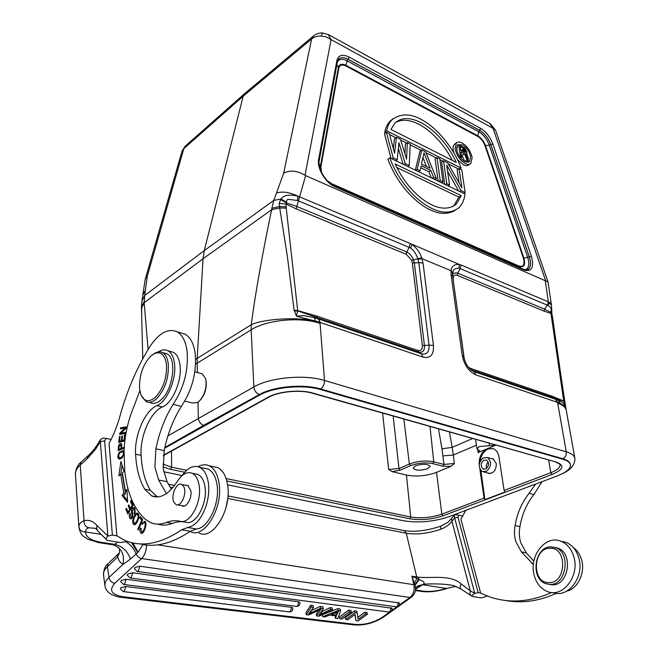 <?xml version="1.0" encoding="UTF-8"?>
<svg xmlns="http://www.w3.org/2000/svg" width="658" height="658" viewBox="0 0 658 658"><rect width="100%" height="100%" fill="white"/><g stroke="black" fill="none" stroke-linecap="round" stroke-linejoin="round"><path stroke-width="0.99" d="M268.612 397.325L204.136 432.98M403.864 419.13L409.375 464.046L398.995 468.537L388.656 469.467L392.258 471.679L406.455 475.084C416.407 476.902 426.433 475.989 436.534 472.354L441.847 514.178L484.066 498.106L479.822 468.8M430.011 426.532L433.762 461.817C425.685 460.279 417.55 461.019 409.375 464.046L410.567 465.675C418.044 462.919 425.479 462.237 432.865 463.643L443.097 466.242L451.001 466.333L436.534 472.354M427.618 468.743L430.209 466.39C427.93 463.808 423.069 463.594 415.626 465.749L413.101 468.068C415.354 470.643 420.199 470.865 427.618 468.743M451.001 466.333L454.349 463.487L443.994 464.441L441.962 448.814L452.178 447.358L449.455 432.043M495.713 445.145L479.32 446.543L476.91 448.748L479.764 451.043L478.103 452.556L487.216 448.74C481.516 451.857 478.86 457.187 479.23 464.729M476.392 445.219L453.329 455.015L452.178 447.358L472.526 438.582M484.066 498.106L484.93 499.619L504.999 492.011L504.118 490.465L498.986 456.989C498.254 452.885 496.403 450.13 493.434 448.707L487.216 448.74L495.762 445.162M164.681 448.188L259.449 395.162C273.473 387.036 303.404 384.288 320.627 389.561L562.878 459.251C567.681 460.682 570.206 462.64 570.453 465.116C570.387 468.907 565.954 472.518 557.145 475.973L448.493 516.875C433.416 521.761 418.546 523.077 403.889 520.823L227.586 484.831M182.052 475.537L163.653 471.737M203.733 425.882L203.717 425.298L164.829 447.53M570.354 464.507C570.042 462.072 567.525 460.148 562.787 458.733L320.586 388.952C303.354 383.663 273.44 386.411 259.416 394.545L203.717 425.298C200.542 424.171 198.749 421.786 198.346 418.134L197.992 402.161M197.318 372.494L197.194 358.347L203.042 258.75L204.268 250.591L144.686 295.483L144.168 302.672L148.116 349.431M205.559 378.704L206.151 381.221C206.719 389.199 204.482 395.787 199.432 400.993M184.808 401.076L192.333 402.992L197.318 402.581L198.946 401.429C204.21 395.984 206.554 389.059 205.962 380.653L205.469 378.399L202.154 373.826L200.427 373.349M452.63 276.089L452.663 272.996C453.436 271.828 452.605 268.258 458.865 268.209L460.148 268.596L461.118 265.018L459.44 264.508C454.933 263.965 452.153 265.799 451.092 270.01L451.067 274.592L462.253 355.526C464.277 365.141 468.833 371.606 475.94 374.904L557.334 402.301L557.713 403.231C562.903 404.925 565.781 407.442 566.349 410.781M560.254 370.989L565.008 402.704L563.75 401.207L551.955 397.284L555.64 399.274L557.589 402.392L560.246 403.428L558.149 400.245C563.626 402.515 564.26 404.176 565.469 406.159L563.709 400.969L551.026 395.812L470.412 368.365L468.208 367.016M566.209 409.975C565.864 407.524 563.873 405.344 560.246 403.428L565.526 406.43L565.008 402.704M560.369 371.795L552.481 316.975M565.411 405.427L565.189 404.909M555.64 399.274L558.149 400.245M551.174 303.322L549.216 302.195L548.106 305.526L547.44 305.164L548.32 301.833L551.47 305.213L551.906 314.211M548.106 305.526C551.05 307.451 551.922 309.523 550.721 311.752L563.709 400.969L564.901 402.005M551.577 311.308L550.721 311.752M551.577 311.884L550.557 312.246L544.544 309.112L547.44 305.164L460.148 268.596L457.738 273.144C454.579 272.478 452.86 273.325 452.581 275.677M552.457 316.835L551.93 314.318L550.804 313.364L544.158 311.16L544.544 309.112L457.738 273.144L457.302 275.34L544.158 311.16M451.092 270.01L452.663 272.996L452.564 275.463M286.625 202.335L281.089 198.979L280.579 199.596L286.6 203.026L286.625 202.335C286.337 200.048 287.307 199.103 289.553 199.481L297.334 200.509L298.099 196.199C289.265 194.176 283.598 195.105 281.089 198.979L273.777 200.386L276.5 192.983C282.455 191.157 289.652 192.226 298.099 196.199L299.604 196.849L305.633 175.637L548.007 281.937L551.388 304.695M545.342 280.933L548.32 301.833L461.118 265.018M305.633 175.637L305.024 175.283L331.114 39.628L326.45 37.021L321.104 35.984C317.321 35.91 314.162 36.897 311.629 38.962L313.767 35.713M276.5 192.983L283.68 173.169C290.343 169.912 297.449 170.619 305.024 175.283M280.579 199.596L279.247 203.445L279.527 206.505L271.853 208.315L273.777 200.386L204.268 250.591L243.189 96.183L311.629 38.962L283.68 173.169M297.334 200.509L298.461 200.879L296.774 206.447L286.6 203.026L286.065 204.062L279.247 203.445M410.238 243.542L299.604 196.849L298.461 200.879L410.592 247.992C413.824 250.451 416.218 253.98 417.789 258.602L418.784 262.591L414.351 263.019L413.528 259.836C411.9 255.962 409.646 253.355 406.759 252.022L409.218 247.268L410.238 243.542L459.44 264.508L458.865 268.209M320.627 389.561L320.586 388.952C323.21 387.151 324.517 384.321 324.501 380.456L319.994 322.412L318.316 318.875L320.356 322.535L423.102 357.121L421.293 353.757C426.812 354.917 429.394 352.03 429.041 345.096L433.441 345.475L423.036 263.068L421.696 257.821C419.763 252.253 416.547 247.819 412.031 244.505L410.592 247.992M320.356 322.535L315.569 321.096L314.285 317.649L318.316 318.875M320.092 323.415C300.599 316.613 266.885 319.722 251.175 329.814L251.208 324.764C263.718 318.719 298.025 316.827 315.569 321.096L296.626 316.243L303.807 315.577L314.285 317.649M195.64 359.35L251.208 324.764C255.386 293.378 262.188 255.024 271.622 209.713L279.716 207.944L287.414 256.702L294.068 310.148L296.626 316.243M295.59 314.697L296.709 314.516L296.717 315.955M294.258 311.037L297.72 310.88L296.709 314.516M141.881 301.405L141.486 306.858L144.143 301.611M141.964 300.887L144.686 295.483L147.293 276.179L145.344 278.91L144.982 280.481M141.766 302.31L141.659 314.129M141.486 307.146L141.486 308.306L144.168 302.672L203.042 258.75L271.622 209.713L271.853 208.315M142.868 295.039L145.36 290.26M547.982 281.863L495.507 130.111L492.998 128.302L489.577 123.26M328.112 34.405L331.114 39.628L492.998 128.302L545.745 281.04M286.14 206.867L279.527 206.505L279.716 207.944L286.238 208.142L286.065 204.062L296.232 208.915L406.29 254.301L411.669 260.288L412.319 262.789L414.351 263.019L424.435 345.524L429.041 345.096L418.784 262.591L423.036 263.068M412.319 262.789L422.337 345.343C422.526 349.431 420.988 351.133 417.74 350.434L316.276 315.889L297.671 310.592L294.068 310.148M286.238 208.142L297.72 310.88L317.049 317.551L318.711 319.007L421.293 353.757L418.595 352.022L317.049 317.551L316.276 315.889M186.025 145.467L181.781 152.072M244.34 93.872L185.046 146.339L182.036 151.184L145.344 278.91M245.426 92.934L243.189 96.183L183.829 148.634L147.293 276.179M443.517 160.807L447.67 162.88L461.932 187.851L459.062 168.58L461.768 169.928L465.165 192.58L461.077 190.606L446.7 165.084L449.562 185.046L446.766 183.697L443.517 160.807L441.6 162.09L444.734 184.298M447.605 171.376L458.659 191.009M459.062 168.58L457.145 169.83L459.07 182.834M437.002 157.55L439.799 158.948L443.023 181.888L440.194 180.522L437.002 157.55L435.078 158.841L438.162 181.139M432.158 178.244L433.556 177.323L430.842 170.455L421.219 165.767L420.059 170.809L417.131 169.394L421.844 149.975L419.927 151.291L415.321 170.142M420.758 167.79L428.901 171.746L431.311 177.841M386.361 132.242L389.396 133.755L394.561 153.256L396.42 137.267L400.393 139.249L406.578 159.104L407.302 142.704L410.238 144.168L409.251 165.586L405.27 163.669L398.954 142.712L397.243 159.795L393.196 157.838L386.361 132.242L384.453 133.623L391.058 158.455M398.37 148.527L403.107 164.261M407.302 142.704L405.377 144.053L404.941 153.84M396.42 137.267L394.504 138.632L393.328 148.609M389.807 157.854L464.992 194.052C464.301 199.868 462.196 204.474 458.692 207.887C449.463 214.64 437.973 213.34 424.213 203.988C410.485 194.826 395.655 175.225 389.807 157.854L387.858 159.22C395.03 177.964 406.068 193.024 420.988 204.391C434.28 213.842 445.688 215.824 455.213 210.346M393.122 118.67L390.013 121.195C387.365 124.025 385.596 127.677 384.733 132.151L385.769 132.669M389.618 134.594L395.82 137.695M400.664 140.113L406.702 143.123M410.205 144.875L421.243 150.386M426.022 152.771L436.402 157.953M439.906 159.705L442.916 161.21M448.23 163.858L458.47 168.966M455.443 143.608L454.464 144.275C452.86 146.018 452.679 148.889 453.913 152.878M457.491 159.59L463.347 164.788C465.741 165.939 467.616 165.915 468.973 164.697L469.861 164.122M446.766 183.697L445.367 184.602M449.562 185.046L448.164 185.951M461.077 190.606L459.671 191.494M465.165 192.58L463.767 193.46M440.194 180.522L438.796 181.444M443.023 181.888L441.617 182.801M433.556 177.323L436.41 178.696L435.012 179.618M421.844 149.975L425.668 151.883L436.41 178.696M424.015 152.878L421.449 164.023L430.093 168.251L424.015 152.878M417.131 169.394L415.724 170.34M420.059 170.809L418.661 171.746M430.842 170.455L428.901 171.746M422.938 157.558L426.458 166.474M393.196 157.838L391.798 158.817M397.243 159.795L395.845 160.766M405.27 163.669L403.872 164.632M409.251 165.586L407.853 166.54M395.071 163.957C403.181 180.934 413.726 193.641 426.713 202.072C438.483 209.392 448.345 210.091 456.298 204.169L461.225 195.623L395.071 163.957M456.298 204.169L453.938 205.65L458.881 197.104L461.225 195.623M453.938 205.65L452.827 206.587M458.881 197.104L396.708 167.469M459.778 168.933L461.094 168.078L386.641 130.769L384.733 132.151M386.641 130.769C387.504 126.295 389.265 122.635 391.913 119.805C401.668 112.353 413.454 113.472 427.264 123.161C440.695 132.217 455.097 151.101 461.094 168.078M456.298 162.386C441.321 130.004 409.63 108.8 394.784 123.252L390.975 129.478L456.298 162.386M395.614 122.462C411.217 113.85 437.348 131.723 452.342 160.396M465.255 163.538C459.975 160.272 456.594 155.362 455.13 148.798L456.356 142.992C457.746 141.733 459.671 141.717 462.122 142.951C467.32 146.224 470.651 151.085 472.115 157.533L470.873 163.464C469.524 164.673 467.649 164.697 465.255 163.538M462.401 144.793L457.688 144.834L456.685 149.596C457.886 154.959 460.649 158.981 464.967 161.654L469.582 161.597L470.593 156.752C469.401 151.463 466.67 147.474 462.401 144.793M466.637 153.347L468.323 158.241L467.863 162.353M461.34 154.869L462.146 155.28L464.597 161.457M456.594 147.598L457.228 151.825M459.942 157.073L460.468 156.727L461.719 157.361L460.69 158.035M460.468 156.727L458.651 144.67L464.688 148.034L466.719 151.43L466.785 153.108L465.584 153.898L468.34 160.741L466.9 160.001L464.425 153.775L460.904 151.965L461.719 157.361M464.606 152.45L465.519 152.22L465.601 151.562L464.671 149.202L460.09 146.594L460.674 150.427L464.606 152.45M464.425 153.775L462.146 155.28M466.9 160.001L464.647 161.481M468.34 160.741L466.185 162.148M466.333 153.808L465.716 154.219M458.651 144.67L457.047 145.747M460.534 149.514L462.961 151.603M465.083 152.508L465.519 152.22M464.408 152.352L465.601 151.562M463.693 151.982L465.486 150.797M462.895 151.43L465.165 149.925M462.401 150.715L464.671 149.202M461.751 150.139L464.022 148.626M551.544 592.48C530.052 602.078 509.489 603.567 489.848 596.954L480.677 593.187L460.904 519.121L465.79 510.452M535.497 484.222L529.098 493.335C521.827 502.523 517.155 513.265 515.082 525.577C514.087 531.113 514.326 536.467 515.814 541.624L521.424 551.906L533.358 564.515M552.959 592.562C568.216 598.607 584.798 576.564 578.736 557.729C576.408 550.072 572.172 544.939 566.036 542.348L560.896 541.213M573.809 556.726C579.92 575.849 562.886 598.114 547.579 591.591C540.934 588.943 536.476 583.539 534.206 575.38C528.555 556.24 545.523 534.354 561.118 541.295C567.254 543.895 571.481 549.035 573.809 556.726M533.835 561.159L526.31 552.876L520.692 542.628C519.203 537.487 518.948 532.158 519.935 526.639C522 514.383 526.655 503.683 533.909 494.545L541.986 481.746M505.221 600.45C521.934 603.575 539.017 601.198 556.479 593.31M566.809 591.09C578.25 588.721 585.883 571.646 581.236 558.65C579.624 553.863 577.017 550.203 573.439 547.67M580.603 577.814L581.919 573.472M519.935 526.639L515.082 525.577M533.918 494.536L529.106 493.327M462.862 516.02L458.684 515.14L457.943 517.188L478.21 592.661L480.866 593.08M478.21 592.661L474.78 593.351L454.637 517.862L454.291 515.288L455.418 514.63L458.799 515.148M487.233 596.016C483.679 597.448 481.269 598.015 480.003 597.711L472.625 596.535C471.317 596.23 472.033 595.169 474.78 593.351M457.943 517.188L454.637 517.862L451.939 521.358L470.338 590.876C469.598 593.36 469.976 595.021 471.49 595.877L472.255 596.321M451.643 518.775L451.939 521.358C448.962 525.051 445.211 527.691 440.704 529.271L440.745 526.17M474.788 593.327L470.338 590.876L461.2 583.901C459.917 586.311 459.852 588.022 461.003 589.042M456.01 586.368L446.453 588.458L422.609 584.723L423.464 584.189C425.076 582.675 423.662 581.154 419.22 579.616L411.892 576.194L418.513 577.222C431.812 578.481 450.335 574.327 461.2 583.901M415.667 588.474L416.744 586.714L423.464 584.189C435.431 583.498 445.573 583.983 453.897 585.645L461.011 589.066L470.98 595.572M455.895 586.36L446.453 588.458C437.685 591.09 429.945 591.978 423.217 591.131L421.12 591.386L415.453 590.53M127.537 541.411L120.389 542.554L107.287 540.358C105.519 539.708 105.724 538.26 107.887 536.007L112.395 535.11L116.894 535.826L109.047 443.476C113.538 435.234 117.165 426.129 119.937 416.152C127.002 390.671 136.864 367.666 149.522 347.153C158.734 333.121 167.889 327.988 176.994 331.747C182.241 334.708 185.581 341.009 187.02 350.64C188.714 369.738 184.092 387.636 173.153 404.333C165.043 417.328 159.294 432.15 155.905 448.805L154.918 467.279L158.652 480.011L166.375 493.607M112.395 535.11L104.606 440.844L106.333 438.45L111.169 439.396M157.821 524.122C162.345 525.627 167.173 525.388 172.314 523.414C176.936 521.605 181.468 521.226 185.91 522.279C195.722 525.586 207.821 503.411 205 486.945C203.988 480.521 201.677 476.359 198.05 474.476L194.546 473.752M181.888 475.775C187.695 467.706 193.617 464.877 199.662 467.287C204.219 469.664 207.122 474.911 208.372 483.03C209.285 490.218 208.578 497.695 206.242 505.476C201.743 518.553 195.566 525.898 187.719 527.494L181.633 529.805C160.33 544.125 141.256 547.579 124.395 540.177L116.894 535.826M157.435 496.979L150.427 490.358C145.78 482.61 142.827 472.929 141.577 461.332L141.1 455.361C139.825 436.27 150.493 411.875 162.436 406.94C172.791 402.893 182.373 379.814 179.914 364.639C178.976 358.339 176.78 354.226 173.317 352.293L170.266 351.43M123.794 493.237L121.985 495.458L127.603 502.383L126.961 489.346L125.398 491.255L122.396 472.822L124.025 471.432L120.924 461.447L118.843 475.874L120.727 474.262L123.794 493.237L125.448 493.541L122.372 474.582L120.727 474.262L122.075 465.148M125.843 509.292L127.849 514.03L133.229 505.278L131.123 500.417L130.49 501.445L132.217 505.451L130.383 508.428L128.836 504.818L128.211 505.837L129.758 509.457L128.113 512.138L126.468 508.272L125.843 509.292L126.994 509.498M138.27 530.151L142.728 519.532L140.212 516.653L139.685 517.895L141.667 520.174L137.736 529.525L138.27 530.151M141.873 523.571L142.309 524.459L143.543 522.765L144.382 522.641C146.43 522.378 144.39 531.977 141.585 531.903L140.968 528.325L140.286 528.144C139.71 530.85 140.014 532.544 141.207 533.21C143.493 535.275 148.223 522.682 144.678 521.268L141.873 523.571L142.72 523.71M118.35 447.555L118.144 450.672L124.123 448.238L124.189 447.136L121.755 448.131L121.286 443.615C119.962 443.41 119.032 444.298 118.489 446.272L118.35 447.555L119.024 447.695M124.049 452.391L123.054 450.59L119.419 452.235C117.535 455.229 117.346 457.475 118.859 458.955L120.94 458.634L122.462 457.351L124.025 453.732M137.58 521.276L138.575 518.446C139.151 515.683 138.83 513.898 137.621 513.092C135.828 512.911 134.281 514.975 132.99 519.31C132.431 522.123 132.76 523.9 133.961 524.656C135.038 525.084 136.247 523.957 137.58 521.276M132.628 512.985L132.307 511.463L133.771 508.733C134.841 509.662 134.948 511.167 134.092 513.256L134.545 513.898L135.293 511.875L134.216 507.441C132.505 507.548 131.592 509.103 131.485 512.089L131.871 514.013C132.291 516.53 131.945 517.714 130.835 517.566L130.062 513.051C128.927 515.683 129.058 517.616 130.457 518.858C132.365 518.825 133.089 516.867 132.628 512.985M118.736 442.538L124.633 440.868L125.291 434.609L124.592 434.815L124.049 439.955L122.034 440.531L122.528 435.9L121.837 436.106L121.343 440.728L119.542 441.238L120.069 436.312L119.378 436.509L118.736 442.538M121.031 433.12L126.229 428.013L126.402 426.861L120.62 427.774L120.463 428.835L124.995 428.128L119.814 433.235L119.649 434.37L125.431 433.507L125.588 432.438L121.031 433.12L125.497 433.054M158.446 351.824C161.884 349.669 165.043 349.308 167.905 350.755C171.351 352.688 173.531 356.809 174.452 363.126C176.87 378.342 167.264 401.512 156.941 405.591C145.031 410.559 134.347 435.045 135.573 454.193L136.033 460.181C137.259 471.811 140.17 481.516 144.785 489.289L151.677 495.885C160.231 499.192 168.81 494.331 177.405 481.286C182.184 473.966 187.135 471.301 192.276 473.283C195.887 475.166 198.19 479.337 199.177 485.785C201.957 502.309 189.849 524.566 180.07 521.268C175.645 520.215 171.129 520.601 166.515 522.419C160.675 524.673 155.255 524.681 150.279 522.444L145.558 519.466C133.919 509.169 126.961 492.694 124.683 470.042L124.082 450.944C124.658 435.538 127.981 420.585 134.067 406.101L139.85 390.671M198.066 466.686C202.006 464.466 205.748 464.17 209.277 465.798C214.673 468.628 217.995 474.928 219.237 484.683C222.651 509.004 203.89 539.141 190.54 531.631L190.31 531.269L196.413 528.974C208.249 528.423 220.126 503.173 217.017 484.781C215.734 476.705 212.797 471.473 208.216 469.105L203.84 468.175M199.119 533.07C212.559 540.563 231.295 510.616 227.791 486.426C226.508 476.713 223.152 470.437 217.724 467.616L212.847 466.563M171.409 489.231L167.05 481.672L163.25 468.998L164.187 450.615C167.535 434.041 173.26 419.302 181.361 406.389C192.309 389.799 196.89 371.992 195.122 352.976C193.649 343.377 190.269 337.102 184.98 334.132L180.407 332.767M139.792 543.862C155.115 547.769 171.886 543.623 190.096 531.417M225.957 507.737L227.602 499.578M181.361 406.389L173.153 404.333M190.31 531.269L181.633 529.805M132.957 542.932L138.024 552.276L143.074 544.561M117.65 546.856L119.46 548.665L119.6 552.687L117.412 557.351L117.93 557.721C119.123 561.052 120.809 563.273 123.005 564.383L130.531 559.045L138.024 552.276M157.739 544.849L413.907 584.707L411.892 576.194L415.116 585.159L415.634 589.14M81.937 461.316L81.074 462.097L80.243 465.033L84.035 520.733C80.77 521.959 79.05 523.974 78.886 526.795C79.486 530.159 81.707 531.861 85.556 531.911C85.499 529.756 86.626 528.39 88.937 527.815L95.468 528.333L97.047 529.945M107.887 536.007L100.312 441.707L100.427 439.643L102.895 438.039L104.532 438.236M104.606 440.844L100.312 441.707L95.583 449.167L87.169 458.807L80.243 465.033C76.928 468.068 75.316 471.144 75.423 474.262L75.44 474.607M137.752 552.564L131.501 542.595M146.578 545.038C146.356 550.853 144.719 555.352 141.667 558.543C139.225 558.042 137.399 556.553 136.198 554.077C134.306 548.904 130.934 544.857 126.089 541.929M117.609 542.126L114.698 544.33L112.14 544.66L99.753 542.784M130.531 559.045C127.496 551.026 122.224 546.124 114.698 544.33L100.945 542.25C90.862 540.531 85.729 537.084 85.556 531.911L100.764 534.296M335.202 615.781L335.424 618.24L337.842 618.536L340.573 610.797L340.096 608.971L337.776 608.666L322.19 614.843L322.659 616.686L324.962 616.965L329.568 615.082L336.353 615.921L335.424 618.24M320.224 606.405L320.701 608.255L323.358 608.601L322.881 606.742L320.224 606.405L311.185 610.583M313.488 607.334L313.019 605.475L310.732 605.179L305.896 612.837L306.348 614.695L311.193 607.046L313.488 607.334L308.734 613.848L320.701 608.255M318.513 610.385L316.21 614.111L316.671 615.954L320.841 609.275L308.618 614.975L306.348 614.695M323.358 608.601L318.99 615.107L330.431 609.505L332.611 609.785L332.134 607.943L329.954 607.655L321.392 611.833M339.898 618.783L342.012 619.038L351.347 612.179L350.854 610.353L348.74 610.081L349.225 611.907L339.898 618.783L339.421 616.965L348.74 610.081M125.736 586.475L120.932 587.742L120.439 588.737L123.161 591.583L124.37 591.238L125.736 586.475L291.601 607.342L292.752 608.008C292.958 610.361 291.905 611.669 289.61 611.94M126.015 579.262L121.162 580.545L120.661 581.557L123.4 584.427L124.633 584.074L126.015 579.262L298.765 601.799L299.908 602.465C300.122 604.834 299.061 606.158 296.742 606.421M132.628 572.756L127.742 574.039L127.233 575.076L129.971 577.954L131.238 577.592L132.628 572.756L392.028 608.222C392.332 610.492 391.37 611.775 389.141 612.055M139.767 566.217L134.857 567.509L134.339 568.57L137.078 571.448L138.369 571.086L139.767 566.217L399.348 602.958C399.661 605.253 398.69 606.544 396.437 606.824M354.827 614.523L355.962 620.741L358.084 620.996L367.411 614.227L366.909 612.425L364.935 612.17L365.429 613.972L358.1 619.31L357.179 612.919L355.032 612.647L345.697 619.491L345.22 617.681L354.539 610.83L355.032 612.647M357.82 617.36L364.935 612.17M357.179 612.919L356.685 611.109L354.539 610.83M117.93 557.721L117.108 557.532L118.473 553.797L119.6 552.687M119.435 552.876L118.498 553.756M337.776 608.666L338.261 610.501L322.659 616.686M340.573 610.797L338.261 610.501M335.72 612.598L331.188 614.416L336.69 615.098L338.385 611.381L335.72 612.598M336.657 612.203L336.213 613.272L334.56 613.067M336.69 615.098L336.213 613.272M332.611 609.785L318.776 616.209L316.671 615.954M329.954 607.655L330.431 609.505M310.732 605.179L311.193 607.046M351.347 612.179L349.225 611.907M345.697 619.491L347.712 619.737L355.032 614.375L355.962 620.741M367.411 614.227L365.429 613.972M415.65 589.009L420.1 586.352L416.761 586.689M417.567 585.982L422.609 584.723L420.1 586.352M415.634 589.124C415.363 592.397 414.055 595.005 411.727 596.938L409.959 597.48C413.495 594.404 414.811 590.152 413.907 584.707L415.116 585.159L419.22 579.616M440.704 529.271C427.914 533.564 416.44 534.888 406.282 533.235L416.728 576.976L416.892 578.703L414.417 582.947M181.649 505.591L182.11 505.862C186.304 508.256 192.12 498.427 190.886 490.934L187.917 485.522L185.86 485.291M148.881 402.277L150.394 402.655C153.561 404.152 157.056 403.255 160.873 399.957C173.219 389.914 177.183 357.952 166.811 353.782L164.097 353.017M173.918 502.243C170.455 495.737 176.689 481.533 181.748 484.477L183.771 486.69C187.333 493.105 181.057 507.515 176.015 504.554L173.918 502.243M152.302 354.835L157.591 351.972L160.124 351.824L162.452 352.548C165.545 354.292 167.477 358.026 168.259 363.751C168.991 377.889 165.051 389.594 156.448 398.847C152.64 402.153 149.152 403.066 145.994 401.561L141.166 395.228M155.214 397.457C148.65 402.647 143.822 401.536 140.73 394.117L139.603 388.845C139.068 375.825 142.712 364.984 150.534 356.307L154.317 353.617C160.758 351.125 164.796 354.621 166.433 364.121C167.116 377.544 163.373 388.664 155.214 397.457M127.504 500.524L123.638 495.762L125.448 493.541M123.638 495.762L121.985 495.458M125.398 491.255L127.068 491.559M128.113 512.138L128.927 512.278M129.758 509.457L130.572 509.596M128.211 505.837L129.363 506.043M130.383 508.428L131.205 508.576M132.217 505.451L133.031 505.591M130.49 501.445L131.658 501.659M137.736 529.525L138.476 529.649M141.667 520.174L142.408 520.297M139.685 517.895L141.437 518.052M142.671 519.664L141.38 518.191M144.324 522.616L145.237 521.704M142.399 533.103L141.832 531.968M141.988 531.968L143.378 532.215M144.382 522.641L145.722 522.863M119.83 449.99L119.863 449.496M118.489 446.272L119.131 446.412M120.924 444.759L121.722 444.092M121.755 448.131L124.123 448.18M118.917 449.291L119.18 446.132L120.825 444.734L121.047 448.419L118.917 449.291L120.537 449.636L122.701 448.337M122.668 448.764L121.047 448.419M120.077 459.004L119.559 457.943M122.043 451.618L123.457 450.886M119.649 457.952L121.516 458.264M122.799 451.791C123.943 453.617 123.334 455.525 120.973 457.516L119.057 457.738C118.185 454.456 119.386 452.441 122.651 451.709L124 452.046M135.145 524.525L134.569 523.381M137.127 514.35L138.131 513.487M137.267 514.4C138.476 515.263 138.419 517.303 137.094 520.527L135.178 523.225L134.298 523.316C132.9 520.889 133.574 517.969 136.313 514.556L138.583 514.622M134.693 523.381L136.148 523.645M131.542 518.586L131.115 517.616M134.043 508.782L134.767 507.943M134.8 513.38L134.092 513.256M119.378 436.509L120.036 436.657M120.439 442.053L120.504 441.444M119.542 441.238L121.162 441.592L122.997 440.745M122.034 440.531L124.658 440.597M124.592 434.815L125.259 434.963M124.716 440.103L124.049 439.955M122.487 436.246L121.837 436.106M122.964 441.082L121.343 440.728M119.814 433.235L121.738 433.285M121.352 434.115L121.426 433.589M124.995 428.128L125.9 428.333M120.62 427.774L122.224 428.136L126.303 427.503M122.166 428.572L122.224 428.136M484.93 499.619L480.866 470.47M480.069 461.505C480.899 455.435 483.597 451.265 488.162 449.003L492.891 448.493M487.775 473.003L488.187 473.209C493.401 473.785 496.116 470.618 496.329 463.717L493.113 458.889L491.205 458.536M486.78 471.144L482.478 471.638C478.053 467.624 478.21 463.076 482.956 457.993L487.339 457.491C491.732 461.529 491.551 466.086 486.78 471.144M483.63 460.32C480.57 463.586 480.472 466.522 483.317 469.105L486.098 468.792C489.165 465.527 489.281 462.599 486.443 460L483.63 460.32M486.583 468.43C485.867 465.954 486.41 463.816 488.211 462.006M549.068 584.378L552.342 584.814C568.767 585.719 573.595 553.098 557.894 548.147L554.809 547.398M550.812 546.864L555.574 547.67C571.284 552.621 566.431 585.307 550.006 584.411L545.877 583.695C530.019 578.843 534.461 546.568 550.812 546.864M549.775 548.254C567.369 546.609 566.768 583.268 549.035 582.61C531.598 583.449 532.561 548.073 549.775 548.254M313.027 393.114L312.205 393.163C300.122 389.495 278.548 391.576 269.007 397.103L267.946 397.317M163.439 455.229L267.954 397.317C278.285 391.321 300.229 389.265 313.019 393.114L556.298 462.089C564.893 465.42 563.487 469.549 552.062 474.467L443.023 515.798L441.847 514.178C431.36 517.64 420.98 518.57 410.707 516.974L406.455 475.084M163.39 455.607L203.635 433.309M504.118 490.465L550.804 472.691C556.956 470.281 560.04 467.756 560.048 465.124L559.999 464.803M552.062 474.467L550.804 472.691L548.624 460.139M438.508 428.942L441.962 448.814M432.865 463.643L433.762 461.817L443.994 464.441L443.097 466.242M410.567 465.675L400.179 470.149L398.995 468.537L393.147 416.086M382.611 413.109L388.656 469.467M400.179 470.149L392.258 471.679M477.675 449.718L478.103 452.556M454.349 463.487L453.329 455.015L442.999 455.895M489.116 443.278L489.429 445.556M312.492 393.237L556.298 462.089M163.061 466.95L170.611 469.335L184.676 472.247M443.023 515.798C431.837 519.475 420.775 520.47 409.827 518.775L226.804 480.949M259.449 395.162L259.416 394.545C256.201 393.287 254.342 390.745 253.848 386.937C269.945 377.412 304.662 374.213 324.501 380.456L566.267 451.824C571.761 453.494 574.648 455.772 574.936 458.651C574.878 464.828 570.864 469.746 562.886 473.398M562.878 459.251L562.787 458.733C565.403 457.384 566.563 455.081 566.267 451.824L557.713 403.231M167.93 435.851L253.848 386.937L251.175 329.814L195.582 364.154M423.102 357.121C430.488 358.643 433.935 354.761 433.433 345.475M452.589 273.555L450.977 270.668L422.008 258.668L418.027 259.301M557.334 402.301L555.368 399.184L474.048 371.638L470.881 369.837M475.931 374.904L474.048 371.638L471.301 369.911L470.412 368.365M462.253 355.526L463.865 357.023M451.067 274.592L452.663 276.278L463.849 356.875M552.481 316.967L551.314 315.807M552.646 318.209L551.503 316.901M551.026 395.812L551.955 397.284L470.676 369.664M453.091 279.403L464.351 359.301M452.696 276.566L453.288 277.331L453.263 279.486M453.288 277.331C453.839 275.258 455.18 274.6 457.302 275.34M527.099 269.846L528.489 269.073C530.883 266.671 531.162 262.583 529.328 256.801L531.417 256.233C534.263 267.378 531.812 271.984 524.056 270.06L335.004 186.765C325.529 182.924 316.679 168.103 318.645 159.351L319.229 160.667C317.378 167.889 325.751 182.603 334.609 185.967L335.004 186.765M531.417 256.233L492.826 143.995C490.111 136.889 486.048 131.682 480.628 128.368L349.044 57.049C342.456 53.866 338.393 55.058 336.863 60.626L318.645 159.351M421.696 257.821L411.669 260.288M141.552 310.699L141.495 308.438M322.527 32.933L321.104 35.984M417.74 350.434L418.595 352.022C422.74 352.902 424.69 350.739 424.435 345.524L422.337 345.343M296.232 208.915L296.774 206.447L406.759 252.022L406.29 254.301M524.056 270.06L523.431 269.254M334.461 185.901L523.587 269.319C527.042 270.002 528.678 269.92 528.489 269.073L527.222 269.813M319.262 160.478L337.381 61.959L336.863 60.626M349.044 57.049L348.066 59.253C343.854 57.09 340.647 57.131 338.434 59.368L337.422 61.762M492.826 143.995L490.802 144.538C488.335 138.073 484.633 133.344 479.707 130.342L348.066 59.253L347.095 60.824C342.604 58.562 339.38 58.866 337.422 61.745M338.977 58.842C341.222 57.18 344.241 57.336 348.016 59.302L479.649 130.374L480.628 128.368M525.092 269.813C528.917 268.48 529.789 264.335 527.708 257.368L529.328 256.801L490.802 144.538L489.239 145.122C486.912 139.019 483.416 134.553 478.761 131.723L347.095 60.824L346.001 65.339L477.823 135.819L478.761 131.723L479.649 130.374C484.576 133.377 488.277 138.106 490.745 144.571L529.271 256.834C531.105 262.608 530.825 266.704 528.423 269.106L527.19 269.813M520.215 267.831L519.22 266.605L331.007 183.895M523.875 257.985C525.635 264.952 524.081 267.831 519.22 266.605L518.989 266.071C523.538 267.222 524.994 264.532 523.349 258.018L523.875 257.985L485.472 145.574L489.239 145.122L527.708 257.368L523.875 257.985M320.495 169.986L320.43 166.252L319.089 163.76M518.989 266.071L329.51 182.735M336.912 64.517L338.401 67.642L320.43 166.252L320.907 166.787L338.845 68.177L338.401 67.642C339.347 64.155 341.88 63.382 346.001 65.339L345.944 66.014C342.094 64.196 339.725 64.912 338.845 68.177M345.944 66.014L477.798 136.436L477.823 135.819C481.228 137.867 483.77 141.116 485.472 145.574L484.946 145.566L523.349 258.018M330.406 182.702L327.561 180.95M321.54 172.429L320.907 166.787M477.798 136.436C480.973 138.361 483.359 141.396 484.946 145.566M531.656 563.215L533.457 563.561M526.31 552.876L521.424 551.906M227.742 498.451L406.282 533.235L404.275 530.603L403.551 530.455M172.75 487.734L170.266 487.249M414.951 584.625L418.685 579.41L418.513 577.222M172.314 523.414L166.515 522.419M162.436 406.94L156.941 405.591M135.573 454.193L141.1 455.361M144.785 489.289L150.427 490.358M167.05 481.672L158.652 480.011M164.187 450.615L155.905 448.805M196.413 528.974L187.719 527.494M399.143 605.212L409.959 597.48L141.667 558.543L114.714 583.358C111.589 582.651 109.664 580.693 108.932 577.485L107.484 566.596L117.108 557.532M411.16 597.341L384.042 616.735L382.249 617.303L389.618 612.03M391.823 610.451L396.93 606.799M87.169 458.807L87.983 455.862L81.074 462.097C77.66 464.836 75.777 468.891 75.423 474.262L78.886 526.795M107.896 535.974L97.006 525.577C93.28 521.152 88.953 519.54 84.035 520.733C84.002 524.541 85.63 526.902 88.937 527.815M100.427 439.643C96.455 446.634 92.309 452.046 87.983 455.862L88.83 455.097M106.341 539.585L97.359 530.447L96.553 528.193L97.006 525.577M112.954 544.791C121.434 547.777 124.781 554.307 123.005 564.383L108.932 577.485C105.979 580.282 104.638 583.004 104.926 585.653L103.52 574.829C103.561 569.812 105.115 566.036 108.192 563.495L107.484 566.596C104.548 569.409 103.232 572.156 103.52 574.829M382.249 617.303C373.933 622.567 365.116 624.944 355.805 624.442L122.742 596.707C111.416 594.668 108.734 590.218 114.714 583.358M121.483 597.349L353.691 624.87L355.805 624.442M100.945 542.25L99.054 542.677L87.728 539.223L82.941 535.883C81.395 534.839 80.037 532.018 78.886 527.436M122.742 596.707L120.792 597.267C119.666 597.423 116.779 596.609 112.131 594.816C107.805 592.496 105.403 589.436 104.926 585.653M109.006 562.738L118.473 553.797M310.823 611.085L311.201 612.639M321.375 611.858L321.836 613.684M123.589 591.632L289.125 611.882L290.408 611.603L291.601 607.342M123.836 584.485L296.256 606.363L297.572 606.076L298.765 601.799M130.416 578.012L388.631 611.989L389.997 611.734L391.107 607.688M137.522 571.514L395.919 606.758L397.317 606.495L398.435 602.432M415.552 589.963L423.217 591.131M119.419 452.235L120.348 452.424M122.1 457.746L120.973 457.516M132.99 519.31L133.664 519.425M137.859 520.651L137.094 520.527M136.329 523.414L135.178 523.225M131.871 514.013L132.875 514.186M131.485 512.089L132.455 512.261M133.771 508.733L135.252 508.996M162.937 464.071L171.59 467.18L170.628 469.343M171.499 451.1L171.59 467.18L186.633 470.314M226.089 478.53L410.707 516.974L409.827 518.775M559.983 464.729L560.048 465.124C560.6 464.523 559.16 463.536 555.747 462.155M476.91 448.748L475.528 439.429M574.788 457.82L566.357 410.789M566.094 409.268L565.049 402.951M470.733 369.706L473.135 371.26C468.504 368.62 465.412 363.882 463.865 357.031M145.138 279.576L141.774 302.285M142.761 358.791L141.552 310.765M495.507 130.111L490.284 123.655L328.794 34.775L322.272 32.925C318.678 32.9 315.511 34.101 312.789 36.527L244.447 93.757M390.013 121.195L391.913 119.805M454.464 144.275L456.356 142.992M468.759 162.139L469.582 161.597M566.036 542.348L561.118 541.295M458.675 515.14L455.41 514.63M227.964 495.943L404.275 530.603C414.688 532.24 426.779 530.792 440.547 526.244L448.114 522.197L454.291 515.288M174.584 485.448L168.538 484.255M198.05 474.476L192.276 473.283M173.317 352.293L167.905 350.755M157.361 496.946L151.677 495.885M217.724 467.616L209.277 465.798M184.98 334.132L176.994 331.747M208.216 469.105L199.662 467.287M106.349 438.45L102.87 438.039M383.466 617.146C374.427 622.871 364.754 625.478 354.456 624.96M421.918 591.509C429.444 592.348 437.71 591.402 446.733 588.647M194.842 371.811L202.154 373.826M205.683 379.074L205.469 378.399M183.664 506.142L182.11 505.862M181.748 484.477L188.385 485.793M177.528 504.834L184.199 506.068M162.452 352.548L166.811 353.782M154.317 353.617L155.485 352.729M120.825 444.734L121.903 444.973M118.859 458.955L119.501 459.087M122.651 451.709L123.984 451.988M133.961 524.656L134.487 524.739M132.176 517.797L130.835 517.566M488.187 473.209L489.42 473.521M489.873 473.546L483.679 471.95M493.739 459.226L487.339 457.491M484.091 469.31L483.317 469.105M557.894 548.147L555.574 547.67"/></g></svg>
